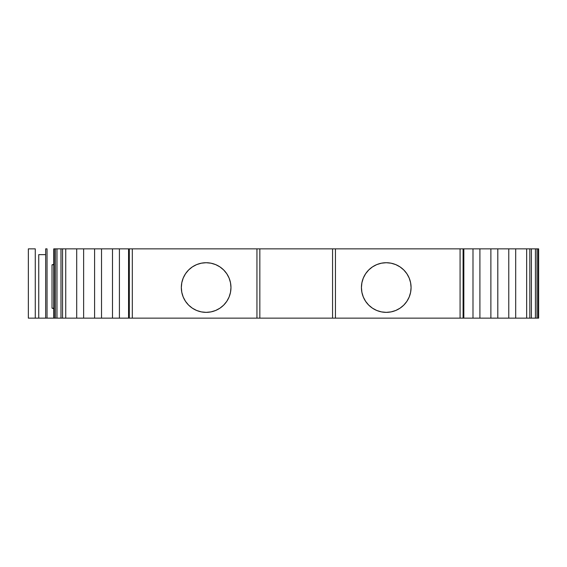 <?xml version="1.0" encoding="UTF-8"?>
<svg xmlns="http://www.w3.org/2000/svg" width="567" height="567" viewBox="0 0 567 567"><rect width="100%" height="100%" fill="white"/><g stroke="black" fill="none" stroke-linecap="round" stroke-linejoin="round"><path stroke-width="0.85" d="M386.255 312.36A24.82 24.82 0 0 1 361.427 287.54A24.82 24.82 0 0 1 386.255 262.719A24.82 24.82 0 0 1 411.075 287.54A24.82 24.82 0 0 1 386.255 312.36L391.095 311.885L395.752 310.475L400.04 308.179L403.803 305.096L406.893 301.332L409.183 297.037L410.6 292.381L411.075 287.54L410.6 282.699L409.183 278.043L406.893 273.748L403.803 269.991L400.04 266.901L395.752 264.605L391.095 263.194L386.255 262.719L381.407 263.194L376.75 264.605L372.462 266.901L368.699 269.991L365.616 273.748L363.319 278.043L361.909 282.699L361.427 287.54L361.909 292.381L363.319 297.037L365.616 301.332L368.699 305.096L372.462 308.179L376.75 310.475L381.407 311.885L386.255 312.36A24.82 24.82 0 0 1 361.427 287.54A24.82 24.82 0 0 1 386.255 262.719A24.82 24.82 0 0 1 411.075 287.54A24.82 24.82 0 0 1 386.255 312.36M206.147 312.36A24.82 24.82 0 0 1 181.327 287.54A24.82 24.82 0 0 1 206.147 262.719A24.82 24.82 0 0 1 230.967 287.54A24.82 24.82 0 0 1 206.147 312.36L210.988 311.885L215.644 310.475L219.939 308.179L223.696 305.096L226.786 301.332L229.082 297.037L230.493 292.381L230.967 287.54L230.493 282.699L229.082 278.043L226.786 273.748L223.696 269.991L219.939 266.901L215.644 264.605L210.988 263.194L206.147 262.719L201.306 263.194L196.65 264.605L192.355 266.901L188.591 269.991L185.508 273.748L183.212 278.043L181.801 282.699L181.327 287.54L181.801 292.381L183.212 297.037L185.508 301.332L188.591 305.096L192.355 308.179L196.65 310.475L201.306 311.885L206.147 312.36A24.82 24.82 0 0 1 181.327 287.54A24.82 24.82 0 0 1 206.147 262.719A24.82 24.82 0 0 1 230.967 287.54A24.82 24.82 0 0 1 206.147 312.36M463.799 248.863L463.686 318.137L463.083 318.137L463.083 248.863L460.078 248.863L460.078 318.137L256.943 318.137L256.943 248.863L259.835 248.863L259.835 318.137L129.319 318.137L132.317 318.137L132.317 248.863L129.319 248.863L129.319 318.137L128.716 318.137L128.716 248.863L129.319 248.863L129.319 318.137L119.41 318.137L128.56 318.137L128.56 248.863L119.41 248.863L119.41 318.137L94.597 318.137L94.597 248.863L101.521 248.863L101.521 318.137L94.597 318.137L94.597 248.863L112.493 248.863L112.493 318.137L83.625 318.137L83.625 248.863L101.521 248.863L101.521 318.137L101.521 248.863L119.41 248.863L119.41 318.137L101.521 318.137M497.805 318.137L497.805 248.863L508.776 248.863L508.776 318.137L497.805 318.137L497.805 248.863L515.694 248.863L515.694 318.137L490.88 318.137L490.88 248.863L508.776 248.863L508.776 318.137L490.88 318.137L490.88 248.863L497.805 248.863L497.805 318.137L479.909 318.137L479.909 248.863L497.805 248.863M94.597 318.137L76.708 318.137L76.708 248.863L94.597 248.863L94.597 318.137L83.625 318.137L83.625 248.863L94.597 248.863M101.521 248.863L112.493 248.863L112.493 318.137L112.493 248.863L129.319 248.863L129.319 318.137L128.716 318.137L128.716 248.863L128.716 318.137L128.716 248.863L128.56 318.137L112.493 318.137M83.625 318.137L76.708 318.137L76.708 248.863L83.625 248.863L83.625 318.137L65.737 318.137L65.737 248.863L83.625 248.863M508.776 248.863L515.694 248.863L515.694 318.137L508.776 318.137L508.776 248.863L526.665 248.863L526.665 318.137L508.776 318.137M490.88 318.137L472.991 318.137L472.991 248.863L490.88 248.863L490.88 318.137L479.909 318.137L479.909 248.863L490.88 248.863M479.909 318.137L472.991 318.137L472.991 248.863L463.841 248.863L479.909 248.863L479.909 318.137L472.991 318.137L472.991 248.863L479.909 248.863M472.991 318.137L463.799 318.137M76.708 318.137L62.554 318.137L62.554 248.863L76.708 248.863L76.708 318.137L65.737 318.137L65.737 248.863L76.708 248.863M515.694 248.863L529.84 248.863L529.84 318.137L515.694 318.137L515.694 248.863L526.665 248.863L526.665 318.137L515.694 318.137M65.737 318.137L60.981 318.137L60.981 248.863L65.737 248.863L65.737 318.137L60.981 318.137L60.981 248.863L62.554 248.863L55.403 248.863L55.403 318.137L56.976 318.137L56.976 248.863L60.981 248.863L60.981 318.137L56.976 318.137L56.976 248.863L55.403 248.863L55.403 318.137L54.212 318.137L54.212 248.863L55.403 248.863L55.403 318.137L54.212 318.137L54.212 248.863L53.752 248.863L53.752 318.137L47.04 318.137L47.04 248.863L45.665 248.863L45.665 318.137L38.74 318.137L47.04 318.137L47.04 248.863L45.665 248.863L45.665 318.137L35.274 318.137L35.274 248.863L28.35 248.863L28.35 318.137L35.274 318.137L35.274 248.863L28.35 248.863L28.35 318.137L35.274 318.137L28.35 318.137L28.35 248.863L35.274 248.863L35.274 318.137L38.74 318.137L35.274 318.137M62.554 248.863L62.554 318.137L62.554 248.863L65.737 248.863M526.665 248.863L531.421 248.863L529.84 248.863L529.84 318.137L526.665 318.137L526.665 248.863L531.421 248.863L531.421 318.137L526.665 318.137M535.418 318.137L531.421 318.137L531.421 248.863L536.999 248.863L535.418 248.863L535.418 318.137L536.999 318.137L536.999 248.863L538.65 248.863L538.65 318.137L538.65 248.863L538.189 248.863L538.189 318.137L538.65 318.137L538.189 318.137L538.65 318.137L538.65 248.863L538.189 248.863L538.189 318.137L536.999 318.137L536.999 248.863L538.189 248.863L538.189 318.137L535.418 318.137L536.999 318.137L536.999 248.863L535.418 248.863L535.418 318.137L531.421 318.137L531.421 248.863L535.418 248.863L535.418 318.137L529.84 318.137L529.84 248.863M41.391 254.64L45.665 254.64L38.74 254.64L38.74 318.137M55.403 248.863L53.752 248.863L53.752 318.137L54.212 318.137L54.212 248.863L60.981 248.863M472.991 248.863L463.083 248.863L463.686 248.863L463.686 318.137L463.083 318.137L463.083 248.863L463.686 248.863L463.686 318.137L460.078 318.137L463.083 318.137L463.083 248.863L460.078 248.863L460.078 318.137L332.567 318.137L332.567 248.863L460.078 248.863L460.078 318.137L463.083 318.137M52.022 308.15L53.752 308.328L52.022 308.15L52.022 264.853L53.752 264.676L52.022 264.853L53.752 264.286L52.022 264.853L52.022 308.15L53.752 308.717L52.022 308.15L52.022 264.853M62.554 318.137L55.403 318.137L56.976 318.137L56.976 248.863M129.319 318.137L256.943 318.137L132.317 318.137L132.317 248.863L259.835 248.863L259.835 318.137L256.943 318.137L256.943 248.863L463.083 248.863M215.644 310.475L219.939 308.179M226.786 301.332L229.082 297.037M230.493 292.381L230.967 287.54M201.306 263.194L196.65 264.605L192.355 266.901M460.078 318.137L335.451 318.137L335.451 248.863L460.078 248.863M400.04 308.179L403.803 305.096M400.04 266.901L395.752 264.605L391.095 263.194M365.616 273.748L363.319 278.043M361.909 282.699L361.427 287.54M365.616 301.332L368.699 305.096M372.462 308.179L376.75 310.475M332.567 318.137L335.451 318.137L335.451 248.863L332.567 248.863L332.567 318.137L259.835 318.137L259.835 248.863L332.567 248.863L332.567 318.137L259.835 318.137M132.317 318.137L132.317 248.863L256.943 248.863L256.943 318.137M129.319 248.863L128.716 248.863M112.493 248.863L119.41 248.863L119.41 318.137M119.41 248.863L128.56 248.863M531.421 318.137L529.84 318.137M60.981 318.137L56.976 318.137M531.421 248.863L535.418 248.863M55.403 318.137L54.212 318.137M536.999 248.863L538.189 248.863M538.189 318.137L536.999 318.137M54.212 248.863L53.752 248.863L53.752 318.137L47.04 318.137L47.04 248.863L45.665 248.863L45.665 318.137M45.665 254.64L38.74 254.64M132.317 248.863L256.943 248.863M335.451 318.137L335.451 248.863M259.835 248.863L332.567 248.863M463.841 248.863L463.841 318.137"/></g></svg>
